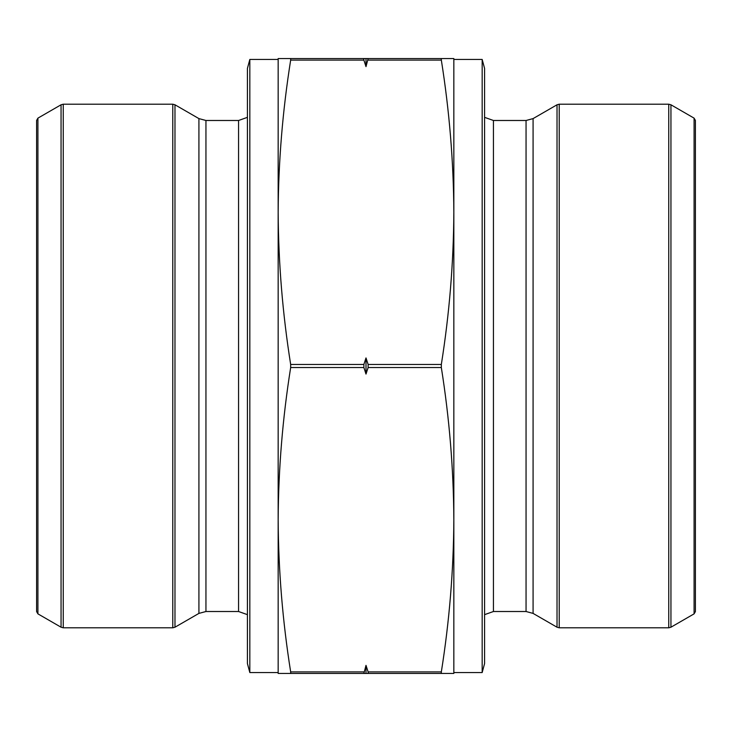 <?xml version="1.0" encoding="UTF-8"?>
<svg xmlns="http://www.w3.org/2000/svg" width="732" height="732" viewBox="0 0 732 732"><rect width="100%" height="100%" fill="white"/><g stroke="black" fill="none" stroke-linecap="round" stroke-linejoin="round"><path stroke-width="1.1" d="M363.722 59.548L363.877 60.097L290.668 60.097C282.607 110.825 278.435 161.552 278.16 212.28L278.16 58.56L290.668 58.56L290.668 60.097L290.668 58.56L363.877 58.56L363.877 60.097L363.877 58.56L441.332 58.56L441.332 60.097L441.268 58.624M368.123 58.56L366 66.63L363.877 60.097M368.123 364.463L368.123 367.537L366 374.07L363.877 367.537L363.877 364.463L366 357.93L368.123 364.463L441.332 364.463C449.393 313.735 453.565 263.008 453.84 212.28C453.565 161.552 449.393 110.825 441.332 60.097L368.123 60.097M368.278 672.452L368.123 673.44L368.123 671.903L441.332 671.903L441.332 673.44L441.332 671.903C449.393 621.175 453.565 570.448 453.84 519.72C453.565 468.992 449.393 418.265 441.332 367.537L441.332 364.463M482.168 672.562L482.168 59.438L484.584 68.442L484.584 663.558L482.168 672.562L453.84 672.562L453.84 519.72L453.84 673.44L278.16 673.44L278.16 519.72C278.435 570.448 282.607 621.175 290.668 671.903L290.732 673.376M441.332 671.93L441.268 672.397M290.668 60.07L290.732 59.603M441.332 58.56L453.84 58.56L453.84 212.28L453.84 59.438L482.168 59.438M278.16 212.28C278.435 263.008 282.607 313.735 290.668 364.463L290.668 367.537C282.607 418.265 278.435 468.992 278.16 519.72L278.16 672.562L249.832 672.562L249.832 59.438L278.16 59.438L278.16 519.72M363.877 673.44L366 665.37L368.123 671.903M290.668 673.44L290.668 671.903L363.877 671.903M694.082 613.864L695.4 611.577L695.4 120.423L694.082 118.136L694.082 613.864L670.942 627.214L668.746 627.809L668.746 104.191L670.942 104.786L670.942 627.214M559.221 104.191L559.221 627.809L557.025 627.214L533.079 613.398L533.079 118.602L557.025 104.786L559.221 104.191L668.746 104.191M533.079 118.602L526.052 120.487L493.441 120.487L484.584 117.349M453.84 519.72L453.84 212.28M249.832 59.438L247.416 68.442L247.416 663.558L249.832 672.562M247.416 117.349L238.559 120.487L238.559 611.513L247.416 614.651M238.559 611.513L205.948 611.513L198.921 613.398L174.975 627.214L172.779 627.809L63.254 627.809L61.058 627.214L61.058 104.786L63.254 104.191L63.254 627.809M37.918 613.864L36.6 611.577L36.6 120.423L37.918 118.136L37.918 613.864L61.058 627.214M366 673.44L366 665.37M366 374.07L366 357.93M366 66.63L366 58.56M441.332 367.537L368.123 367.537M363.877 364.463L290.668 364.463M363.877 367.537L290.668 367.537M557.025 627.214L557.025 104.786M533.079 613.398L526.052 611.513L526.052 120.487M526.052 611.513L493.441 611.513L493.441 120.487M238.559 120.487L205.948 120.487L205.948 611.513M205.948 120.487L198.921 118.602L198.921 613.398M198.921 118.602L174.975 104.786L174.975 627.214M172.779 627.809L172.779 104.191L63.254 104.191M694.082 118.136L670.942 104.786M559.221 627.809L668.746 627.809M493.441 611.513L484.584 614.651M37.918 118.136L61.058 104.786M172.779 104.191L174.975 104.786"/></g></svg>
